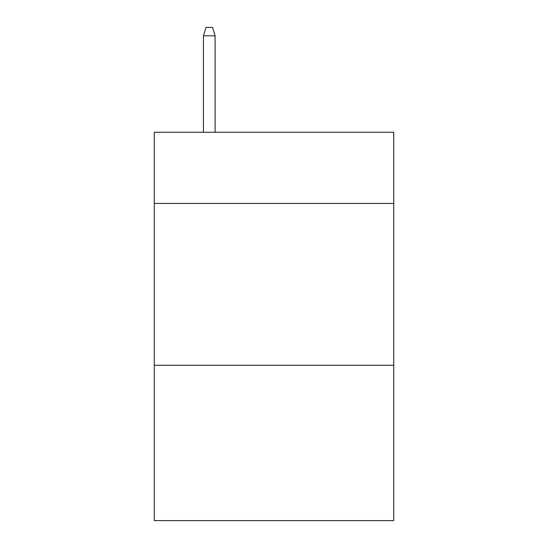 <?xml version="1.0" encoding="UTF-8"?>
<svg xmlns="http://www.w3.org/2000/svg" width="548" height="548" viewBox="0 0 548 548"><rect width="100%" height="100%" fill="white"/><g stroke="black" fill="none" stroke-linecap="round" stroke-linejoin="round"><path stroke-width="0.82" d="M393.738 203.452L393.738 132.253L154.262 132.253L154.262 203.452L393.738 203.452L393.738 520.6L154.262 520.6L154.262 203.452M393.738 365.263L154.262 365.263M215.104 132.253L215.104 35.812L203.452 35.812L203.452 132.253M203.452 35.812L206.041 27.4L212.514 27.4L215.104 35.812"/></g></svg>

